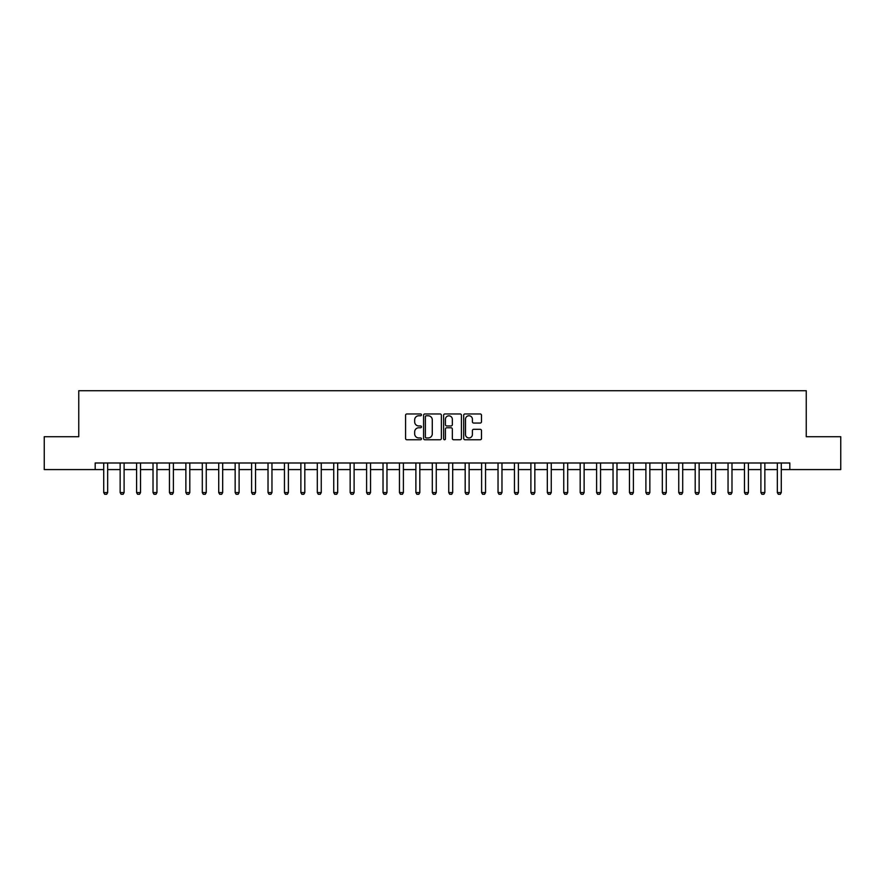 <?xml version="1.0" encoding="UTF-8"?>
<svg xmlns="http://www.w3.org/2000/svg" width="885" height="885" viewBox="0 0 885 885"><rect width="100%" height="100%" fill="white"/><g stroke="black" fill="none" stroke-linecap="round" stroke-linejoin="round"><path stroke-width="1.33" d="M421.47 414.866A0.907 0.907 0 0 0 420.563 413.959L406.857 413.959A1.294 1.294 0 0 0 405.573 415.253L405.573 438.473A1.294 1.294 0 0 0 406.857 439.756L420.563 439.756A0.907 0.907 0 0 0 421.47 438.86A0.907 0.907 0 0 0 420.563 437.953L418.793 437.953A4.126 4.126 0 0 1 414.667 433.827L414.667 431.891A4.126 4.126 0 0 1 418.793 427.765L420.563 427.765A0.907 0.907 0 0 0 421.47 426.858A0.907 0.907 0 0 0 420.563 425.962L418.793 425.962A4.126 4.126 0 0 1 414.667 421.824L414.667 419.888A4.126 4.126 0 0 1 418.793 415.762L420.563 415.762A0.907 0.907 0 0 0 421.47 414.866M480.201 423.052A1.294 1.294 0 0 0 481.495 421.758L481.495 415.253A1.294 1.294 0 0 0 480.201 413.959L464.979 413.959A1.294 1.294 0 0 0 463.696 415.253L463.696 438.473A1.294 1.294 0 0 0 464.979 439.756L480.201 439.756A1.294 1.294 0 0 0 481.495 438.473L481.495 430.597A1.294 1.294 0 0 0 480.201 429.313L473.685 429.313A1.294 1.294 0 0 0 472.402 430.597L472.402 434.502A3.451 3.451 0 0 1 468.95 437.953A3.451 3.451 0 0 1 465.499 434.502L465.499 419.213A3.451 3.451 0 0 1 468.95 415.762A3.451 3.451 0 0 1 472.402 419.213L472.402 421.758A1.294 1.294 0 0 0 473.685 423.052L480.201 423.052M95.182 469.581L44.25 469.581L44.25 436.714L78.754 436.714L78.754 390.716L806.246 390.716L806.246 436.714L840.75 436.714L840.75 469.581L789.818 469.581L789.818 462.999L95.182 462.999L95.182 469.581L103.722 469.581M441.372 415.253A1.294 1.294 0 0 0 440.077 413.959L424.855 413.959A1.294 1.294 0 0 0 423.572 415.253L423.572 438.473A1.294 1.294 0 0 0 424.855 439.756L440.077 439.756A1.294 1.294 0 0 0 441.372 438.473L441.372 415.253M444.923 413.959L460.145 413.959A1.294 1.294 0 0 1 461.428 415.253L461.428 438.473A1.294 1.294 0 0 1 460.145 439.756L453.629 439.756A1.294 1.294 0 0 1 452.335 438.473L452.335 429.048A1.294 1.294 0 0 0 451.051 427.765L446.726 427.765A1.294 1.294 0 0 0 445.432 429.048L445.432 438.86A0.907 0.907 0 0 1 444.535 439.756A0.907 0.907 0 0 1 443.628 438.86L443.628 415.253A1.294 1.294 0 0 1 444.923 413.959M107.671 469.581L120.15 469.581M124.099 469.581L136.589 469.581M140.527 469.581L153.016 469.581M156.955 469.581L169.444 469.581M173.383 469.581L185.872 469.581M189.81 469.581L202.3 469.581M206.249 469.581L218.728 469.581M222.677 469.581L235.156 469.581M239.105 469.581L251.594 469.581M255.533 469.581L268.022 469.581M271.96 469.581L284.45 469.581M288.388 469.581L300.878 469.581M304.816 469.581L317.306 469.581M321.255 469.581L333.733 469.581M337.683 469.581L350.161 469.581M354.111 469.581L366.6 469.581M370.538 469.581L383.028 469.581M386.966 469.581L399.456 469.581M403.394 469.581L415.884 469.581M419.822 469.581L432.311 469.581M436.261 469.581L448.739 469.581M452.689 469.581L465.178 469.581M469.116 469.581L481.606 469.581M485.544 469.581L498.034 469.581M501.972 469.581L514.462 469.581M518.4 469.581L530.889 469.581M534.839 469.581L547.317 469.581M551.266 469.581L563.745 469.581M567.694 469.581L580.184 469.581M584.122 469.581L596.612 469.581M600.55 469.581L613.039 469.581M616.978 469.581L629.467 469.581M633.406 469.581L645.895 469.581M649.844 469.581L662.323 469.581M666.272 469.581L678.751 469.581M682.7 469.581L695.19 469.581M699.128 469.581L711.617 469.581M715.556 469.581L728.045 469.581M731.983 469.581L744.473 469.581M748.411 469.581L760.901 469.581M764.85 469.581L777.329 469.581M781.278 469.581L789.818 469.581M426.271 415.762A0.907 0.907 0 0 0 425.375 416.669L425.375 437.046A0.907 0.907 0 0 0 426.271 437.953L428.152 437.953A4.126 4.126 0 0 0 432.278 433.827L432.278 419.888A4.126 4.126 0 0 0 428.152 415.762L426.271 415.762M452.335 419.28A3.451 3.451 0 0 0 448.883 415.828A3.451 3.451 0 0 0 445.432 419.28L445.432 424.667A1.294 1.294 0 0 0 446.726 425.962L451.051 425.962A1.294 1.294 0 0 0 452.335 424.667L452.335 419.28M107.815 462.999L107.727 463.264A1.316 1.316 0 0 0 107.671 463.663L107.671 492.58L106.687 494.284L104.707 494.284L103.722 492.58L103.722 463.663A1.316 1.316 0 0 0 103.667 463.264L103.578 462.999M103.722 492.58L107.671 492.58M124.243 462.999L124.154 463.264A1.316 1.316 0 0 0 124.099 463.663L124.099 492.58L123.115 494.284L121.134 494.284L120.15 492.58L120.15 463.663A1.316 1.316 0 0 0 120.094 463.264L120.006 462.999M120.15 492.58L124.099 492.58M140.671 462.999L140.593 463.264A1.316 1.316 0 0 0 140.527 463.663L140.527 492.58L139.542 494.284L137.573 494.284L136.589 492.58L136.589 463.663A1.316 1.316 0 0 0 136.522 463.264L136.445 462.999M136.589 492.58L140.527 492.58M157.099 462.999L157.021 463.264A1.316 1.316 0 0 0 156.955 463.663L156.955 492.58L155.97 494.284L154.001 494.284L153.016 492.58L153.016 463.663A1.316 1.316 0 0 0 152.95 463.264L152.873 462.999M153.016 492.58L156.955 492.58M173.526 462.999L173.449 463.264A1.316 1.316 0 0 0 173.383 463.663L173.383 492.58L172.398 494.284L170.429 494.284L169.444 492.58L169.444 463.663A1.316 1.316 0 0 0 169.378 463.264L169.3 462.999M169.444 492.58L173.383 492.58M189.954 462.999L189.877 463.264A1.316 1.316 0 0 0 189.81 463.663L189.81 492.58L188.826 494.284L186.857 494.284L185.872 492.58L185.872 463.663A1.316 1.316 0 0 0 185.806 463.264L185.728 462.999M185.872 492.58L189.81 492.58M206.393 462.999L206.305 463.264A1.316 1.316 0 0 0 206.249 463.663L206.249 492.58L205.254 494.284L203.284 494.284L202.3 492.58L202.3 463.663A1.316 1.316 0 0 0 202.245 463.264L202.156 462.999M202.3 492.58L206.249 492.58M222.821 462.999L222.732 463.264A1.316 1.316 0 0 0 222.677 463.663L222.677 492.58L221.692 494.284L219.712 494.284L218.728 492.58L218.728 463.663A1.316 1.316 0 0 0 218.672 463.264L218.584 462.999M218.728 492.58L222.677 492.58M239.249 462.999L239.16 463.264A1.316 1.316 0 0 0 239.105 463.663L239.105 492.58L238.12 494.284L236.151 494.284L235.156 492.58L235.156 463.663A1.316 1.316 0 0 0 235.1 463.264L235.012 462.999M235.156 492.58L239.105 492.58M255.677 462.999L255.599 463.264A1.316 1.316 0 0 0 255.533 463.663L255.533 492.58L254.548 494.284L252.579 494.284L251.594 492.58L251.594 463.663A1.316 1.316 0 0 0 251.528 463.264L251.451 462.999M251.594 492.58L255.533 492.58M272.104 462.999L272.027 463.264A1.316 1.316 0 0 0 271.96 463.663L271.96 492.58L270.976 494.284L269.007 494.284L268.022 492.58L268.022 463.663A1.316 1.316 0 0 0 267.956 463.264L267.878 462.999M268.022 492.58L271.96 492.58M288.532 462.999L288.455 463.264A1.316 1.316 0 0 0 288.388 463.663L288.388 492.58L287.404 494.284L285.435 494.284L284.45 492.58L284.45 463.663A1.316 1.316 0 0 0 284.384 463.264L284.306 462.999M284.45 492.58L288.388 492.58M304.96 462.999L304.882 463.264A1.316 1.316 0 0 0 304.816 463.663L304.816 492.58L303.832 494.284L301.862 494.284L300.878 492.58L300.878 463.663A1.316 1.316 0 0 0 300.812 463.264L300.734 462.999M300.878 492.58L304.816 492.58M321.399 462.999L321.31 463.264A1.316 1.316 0 0 0 321.255 463.663L321.255 492.58L320.259 494.284L318.29 494.284L317.306 492.58L317.306 463.663A1.316 1.316 0 0 0 317.25 463.264L317.162 462.999M317.306 492.58L321.255 492.58M337.827 462.999L337.738 463.264A1.316 1.316 0 0 0 337.683 463.663L337.683 492.58L336.698 494.284L334.718 494.284L333.733 492.58L333.733 463.663A1.316 1.316 0 0 0 333.678 463.264L333.59 462.999M333.733 492.58L337.683 492.58M354.254 462.999L354.166 463.264A1.316 1.316 0 0 0 354.111 463.663L354.111 492.58L353.126 494.284L351.157 494.284L350.161 492.58L350.161 463.663A1.316 1.316 0 0 0 350.106 463.264L350.017 462.999M350.161 492.58L354.111 492.58M370.682 462.999L370.605 463.264A1.316 1.316 0 0 0 370.538 463.663L370.538 492.58L369.554 494.284L367.585 494.284L366.6 492.58L366.6 463.663A1.316 1.316 0 0 0 366.534 463.264L366.456 462.999M366.6 492.58L370.538 492.58M387.11 462.999L387.033 463.264A1.316 1.316 0 0 0 386.966 463.663L386.966 492.58L385.982 494.284L384.013 494.284L383.028 492.58L383.028 463.663A1.316 1.316 0 0 0 382.962 463.264L382.884 462.999M383.028 492.58L386.966 492.58M403.538 462.999L403.46 463.264A1.316 1.316 0 0 0 403.394 463.663L403.394 492.58L402.409 494.284L400.44 494.284L399.456 492.58L399.456 463.663A1.316 1.316 0 0 0 399.389 463.264L399.312 462.999M399.456 492.58L403.394 492.58M419.977 462.999L419.888 463.264A1.316 1.316 0 0 0 419.822 463.663L419.822 492.58L418.837 494.284L416.868 494.284L415.884 492.58L415.884 463.663A1.316 1.316 0 0 0 415.817 463.264L415.74 462.999M415.884 492.58L419.822 492.58M436.405 462.999L436.316 463.264A1.316 1.316 0 0 0 436.261 463.663L436.261 492.58L435.276 494.284L433.296 494.284L432.311 492.58L432.311 463.663A1.316 1.316 0 0 0 432.256 463.264L432.168 462.999M432.311 492.58L436.261 492.58M452.832 462.999L452.744 463.264A1.316 1.316 0 0 0 452.689 463.663L452.689 492.58L451.704 494.284L449.724 494.284L448.739 492.58L448.739 463.663A1.316 1.316 0 0 0 448.684 463.264L448.595 462.999M448.739 492.58L452.689 492.58M469.26 462.999L469.183 463.264A1.316 1.316 0 0 0 469.116 463.663L469.116 492.58L468.132 494.284L466.163 494.284L465.178 492.58L465.178 463.663A1.316 1.316 0 0 0 465.112 463.264L465.023 462.999M465.178 492.58L469.116 492.58M485.688 462.999L485.611 463.264A1.316 1.316 0 0 0 485.544 463.663L485.544 492.58L484.56 494.284L482.59 494.284L481.606 492.58L481.606 463.663A1.316 1.316 0 0 0 481.54 463.264L481.462 462.999M481.606 492.58L485.544 492.58M502.116 462.999L502.038 463.264A1.316 1.316 0 0 0 501.972 463.663L501.972 492.58L500.987 494.284L499.018 494.284L498.034 492.58L498.034 463.663A1.316 1.316 0 0 0 497.967 463.264L497.89 462.999M498.034 492.58L501.972 492.58M518.544 462.999L518.466 463.264A1.316 1.316 0 0 0 518.4 463.663L518.4 492.58L517.415 494.284L515.446 494.284L514.462 492.58L514.462 463.663A1.316 1.316 0 0 0 514.395 463.264L514.318 462.999M514.462 492.58L518.4 492.58M534.982 462.999L534.894 463.264A1.316 1.316 0 0 0 534.839 463.663L534.839 492.58L533.843 494.284L531.874 494.284L530.889 492.58L530.889 463.663A1.316 1.316 0 0 0 530.834 463.264L530.746 462.999M530.889 492.58L534.839 492.58M551.41 462.999L551.322 463.264A1.316 1.316 0 0 0 551.266 463.663L551.266 492.58L550.282 494.284L548.302 494.284L547.317 492.58L547.317 463.663A1.316 1.316 0 0 0 547.262 463.264L547.173 462.999M547.317 492.58L551.266 492.58M567.838 462.999L567.75 463.264A1.316 1.316 0 0 0 567.694 463.663L567.694 492.58L566.71 494.284L564.741 494.284L563.745 492.58L563.745 463.663A1.316 1.316 0 0 0 563.69 463.264L563.601 462.999M563.745 492.58L567.694 492.58M584.266 462.999L584.188 463.264A1.316 1.316 0 0 0 584.122 463.663L584.122 492.58L583.138 494.284L581.168 494.284L580.184 492.58L580.184 463.663A1.316 1.316 0 0 0 580.117 463.264L580.04 462.999M580.184 492.58L584.122 492.58M600.694 462.999L600.616 463.264A1.316 1.316 0 0 0 600.55 463.663L600.55 492.58L599.565 494.284L597.596 494.284L596.612 492.58L596.612 463.663A1.316 1.316 0 0 0 596.545 463.264L596.468 462.999M596.612 492.58L600.55 492.58M617.122 462.999L617.044 463.264A1.316 1.316 0 0 0 616.978 463.663L616.978 492.58L615.993 494.284L614.024 494.284L613.039 492.58L613.039 463.663A1.316 1.316 0 0 0 612.973 463.264L612.896 462.999M613.039 492.58L616.978 492.58M633.549 462.999L633.472 463.264A1.316 1.316 0 0 0 633.406 463.663L633.406 492.58L632.421 494.284L630.452 494.284L629.467 492.58L629.467 463.663A1.316 1.316 0 0 0 629.401 463.264L629.323 462.999M629.467 492.58L633.406 492.58M649.988 462.999L649.9 463.264A1.316 1.316 0 0 0 649.844 463.663L649.844 492.58L648.849 494.284L646.88 494.284L645.895 492.58L645.895 463.663A1.316 1.316 0 0 0 645.84 463.264L645.751 462.999M645.895 492.58L649.844 492.58M666.416 462.999L666.328 463.264A1.316 1.316 0 0 0 666.272 463.663L666.272 492.58L665.288 494.284L663.308 494.284L662.323 492.58L662.323 463.663A1.316 1.316 0 0 0 662.268 463.264L662.179 462.999M662.323 492.58L666.272 492.58M682.844 462.999L682.755 463.264A1.316 1.316 0 0 0 682.7 463.663L682.7 492.58L681.716 494.284L679.746 494.284L678.751 492.58L678.751 463.663A1.316 1.316 0 0 0 678.695 463.264L678.607 462.999M678.751 492.58L682.7 492.58M699.272 462.999L699.194 463.264A1.316 1.316 0 0 0 699.128 463.663L699.128 492.58L698.143 494.284L696.174 494.284L695.19 492.58L695.19 463.663A1.316 1.316 0 0 0 695.123 463.264L695.046 462.999M695.19 492.58L699.128 492.58M715.7 462.999L715.622 463.264A1.316 1.316 0 0 0 715.556 463.663L715.556 492.58L714.571 494.284L712.602 494.284L711.617 492.58L711.617 463.663A1.316 1.316 0 0 0 711.551 463.264L711.474 462.999M711.617 492.58L715.556 492.58M732.127 462.999L732.05 463.264A1.316 1.316 0 0 0 731.983 463.663L731.983 492.58L730.999 494.284L729.03 494.284L728.045 492.58L728.045 463.663A1.316 1.316 0 0 0 727.979 463.264L727.901 462.999M728.045 492.58L731.983 492.58M748.555 462.999L748.478 463.264A1.316 1.316 0 0 0 748.411 463.663L748.411 492.58L747.427 494.284L745.458 494.284L744.473 492.58L744.473 463.663A1.316 1.316 0 0 0 744.407 463.264L744.329 462.999M744.473 492.58L748.411 492.58M764.994 462.999L764.906 463.264A1.316 1.316 0 0 0 764.85 463.663L764.85 492.58L763.866 494.284L761.885 494.284L760.901 492.58L760.901 463.663A1.316 1.316 0 0 0 760.846 463.264L760.757 462.999M760.901 492.58L764.85 492.58M781.422 462.999L781.333 463.264A1.316 1.316 0 0 0 781.278 463.663L781.278 492.58L780.293 494.284L778.313 494.284L777.329 492.58L777.329 463.663A1.316 1.316 0 0 0 777.273 463.264L777.185 462.999M777.329 492.58L781.278 492.58"/></g></svg>
